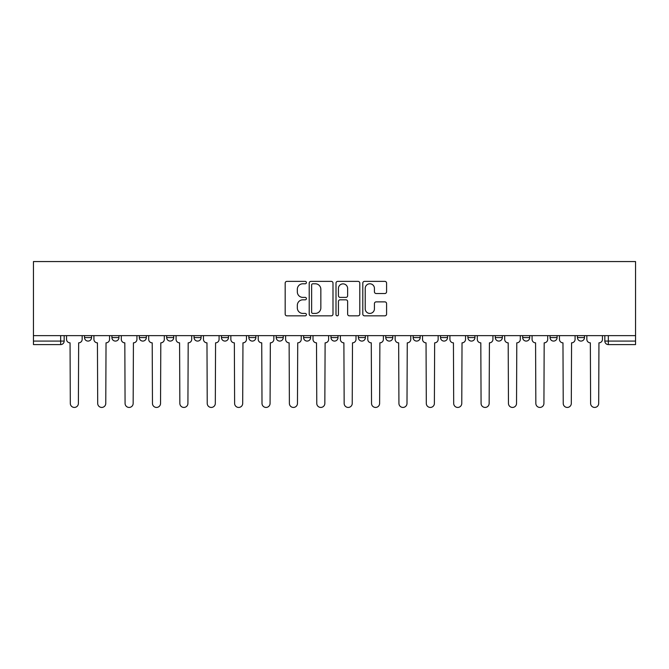 <?xml version="1.0" encoding="UTF-8"?>
<svg xmlns="http://www.w3.org/2000/svg" width="669" height="669" viewBox="0 0 669 669"><rect width="100%" height="100%" fill="white"/><g stroke="black" fill="none" stroke-linecap="round" stroke-linejoin="round"><path stroke-width="1" d="M306.41 282.577A1.204 1.204 0 0 0 305.206 281.373L286.901 281.373A1.723 1.723 0 0 0 285.178 283.096L285.178 314.112A1.723 1.723 0 0 0 286.901 315.835L305.206 315.835A1.204 1.204 0 0 0 306.41 314.622A1.204 1.204 0 0 0 305.206 313.418L302.84 313.418A5.511 5.511 0 0 1 297.329 307.907L297.329 305.323A5.511 5.511 0 0 1 302.84 299.812L305.206 299.812A1.204 1.204 0 0 0 306.41 298.6A1.204 1.204 0 0 0 305.206 297.396L302.84 297.396A5.511 5.511 0 0 1 297.329 291.885L297.329 289.301A5.511 5.511 0 0 1 302.84 283.781L305.206 283.781A1.204 1.204 0 0 0 306.41 282.577M385.754 335.637L385.754 337.569L392.778 337.569A3.512 3.512 0 0 1 389.266 341.081A3.512 3.512 0 0 1 385.754 337.569L385.754 335.637M303.609 335.637L303.609 337.569L310.625 337.569A3.512 3.512 0 0 1 307.113 341.081A3.512 3.512 0 0 1 303.609 337.569L303.609 335.637M248.835 335.637L248.835 337.569L255.859 337.569A3.512 3.512 0 0 1 252.347 341.081A3.512 3.512 0 0 1 248.835 337.569L248.835 335.637M221.456 335.637L221.456 337.569L228.472 337.569A3.512 3.512 0 0 1 224.96 341.081A3.512 3.512 0 0 1 221.456 337.569L221.456 335.637M166.681 335.637L166.681 337.569L173.706 337.569A3.512 3.512 0 0 1 170.194 341.081A3.512 3.512 0 0 1 166.681 337.569L166.681 335.637M384.859 293.515A1.723 1.723 0 0 0 386.582 291.793L386.582 283.096A1.723 1.723 0 0 0 384.859 281.373L364.521 281.373A1.723 1.723 0 0 0 362.799 283.096L362.799 314.112A1.723 1.723 0 0 0 364.521 315.835L384.859 315.835A1.723 1.723 0 0 0 386.582 314.112L386.582 303.601A1.723 1.723 0 0 0 384.859 301.878L376.154 301.878A1.723 1.723 0 0 0 374.431 303.601L374.431 308.81A4.608 4.608 0 0 1 369.823 313.418A4.608 4.608 0 0 1 365.215 308.81L365.215 288.389A4.608 4.608 0 0 1 369.823 283.781A4.608 4.608 0 0 1 374.431 288.389L374.431 291.793A1.723 1.723 0 0 0 376.154 293.515L384.859 293.515M635.55 335.637L33.45 335.637L33.45 261.562L635.55 261.562L635.55 344.594L608.338 344.594A3.512 3.512 0 0 1 604.835 341.081L635.55 341.081M332.995 283.096A1.723 1.723 0 0 0 331.272 281.373L310.934 281.373A1.723 1.723 0 0 0 309.212 283.096L309.212 314.112A1.723 1.723 0 0 0 310.934 315.835L331.272 315.835A1.723 1.723 0 0 0 332.995 314.112L332.995 283.096M337.728 281.373L358.066 281.373A1.723 1.723 0 0 1 359.788 283.096L359.788 314.112A1.723 1.723 0 0 1 358.066 315.835L349.36 315.835A1.723 1.723 0 0 1 347.637 314.112L347.637 301.535A1.723 1.723 0 0 0 345.915 299.812L340.145 299.812A1.723 1.723 0 0 0 338.422 301.535L338.422 314.622A1.204 1.204 0 0 1 337.218 315.835A1.204 1.204 0 0 1 336.005 314.622L336.005 283.096A1.723 1.723 0 0 1 337.728 281.373M604.835 335.637L604.835 341.081M64.165 335.637L64.165 341.081L64.165 335.637M60.662 335.637L60.662 344.594L33.45 344.594L33.45 341.081L64.165 341.081A3.512 3.512 0 0 1 60.662 344.594A3.512 3.512 0 0 0 64.165 341.081M33.45 335.637L33.45 341.081M584.472 337.569L584.472 335.637L584.472 337.569A3.512 3.512 0 0 1 580.96 341.081A3.512 3.512 0 0 1 577.447 337.569L584.472 337.569A3.512 3.512 0 0 1 580.96 341.081M577.447 335.637L577.447 337.569M557.085 335.637L557.085 337.569A3.512 3.512 0 0 1 553.572 341.081A3.512 3.512 0 0 1 550.06 337.569L557.085 337.569A3.512 3.512 0 0 1 553.572 341.081M550.06 335.637L550.06 337.569M529.697 335.637L529.697 337.569A3.512 3.512 0 0 1 526.185 341.081A3.512 3.512 0 0 1 522.681 337.569L529.697 337.569M522.681 335.637L522.681 337.569M502.319 335.637L502.319 337.569A3.512 3.512 0 0 1 498.806 341.081A3.512 3.512 0 0 1 495.294 337.569L502.319 337.569M495.294 335.637L495.294 337.569M474.931 335.637L474.931 337.569A3.512 3.512 0 0 1 471.419 341.081A3.512 3.512 0 0 1 467.907 337.569L474.931 337.569M467.907 335.637L467.907 337.569M447.544 335.637L447.544 337.569A3.512 3.512 0 0 1 444.04 341.081A3.512 3.512 0 0 1 440.528 337.569A3.512 3.512 0 0 0 444.04 341.081M440.528 335.637L440.528 337.569L447.544 337.569M420.165 335.637L420.165 337.569A3.512 3.512 0 0 1 416.653 341.081A3.512 3.512 0 0 1 413.141 337.569A3.512 3.512 0 0 0 416.653 341.081M413.141 335.637L413.141 337.569L420.165 337.569M392.778 335.637L392.778 337.569A3.512 3.512 0 0 1 389.266 341.081M365.391 335.637L365.391 337.569A3.512 3.512 0 0 1 361.887 341.081A3.512 3.512 0 0 1 358.375 337.569L365.391 337.569M358.375 335.637L358.375 337.569M338.012 335.637L338.012 337.569A3.512 3.512 0 0 1 334.5 341.081A3.512 3.512 0 0 1 330.988 337.569L338.012 337.569L338.012 335.637M330.988 335.637L330.988 337.569M310.625 335.637L310.625 337.569M283.246 335.637L283.246 337.569A3.512 3.512 0 0 1 279.734 341.081A3.512 3.512 0 0 1 276.222 337.569L283.246 337.569L283.246 335.637M276.222 335.637L276.222 337.569M255.859 335.637L255.859 337.569L255.859 335.637M228.472 337.569L228.472 335.637L228.472 337.569A3.512 3.512 0 0 1 224.96 341.081M201.093 335.637L201.093 337.569A3.512 3.512 0 0 1 197.581 341.081A3.512 3.512 0 0 1 194.069 337.569A3.512 3.512 0 0 0 197.581 341.081A3.512 3.512 0 0 0 201.093 337.569L201.093 335.637M194.069 335.637L194.069 337.569L201.093 337.569M173.706 335.637L173.706 337.569M146.319 335.637L146.319 337.569A3.512 3.512 0 0 1 142.815 341.081A3.512 3.512 0 0 1 139.303 337.569A3.512 3.512 0 0 0 142.815 341.081A3.512 3.512 0 0 0 146.319 337.569L139.303 337.569L139.303 335.637M111.915 335.637L111.915 337.569L118.94 337.569L118.94 335.637L118.94 337.569A3.512 3.512 0 0 1 115.428 341.081A3.512 3.512 0 0 1 111.915 337.569A3.512 3.512 0 0 0 115.428 341.081M84.528 335.637L84.528 337.569L91.553 337.569L91.553 335.637L91.553 337.569A3.512 3.512 0 0 1 88.04 341.081A3.512 3.512 0 0 1 84.528 337.569A3.512 3.512 0 0 0 88.04 341.081M312.833 283.781A1.204 1.204 0 0 0 311.629 284.994L311.629 312.214A1.204 1.204 0 0 0 312.833 313.418L315.333 313.418A5.511 5.511 0 0 0 320.844 307.907L320.844 289.301A5.511 5.511 0 0 0 315.333 283.781L312.833 283.781M347.637 288.481A4.608 4.608 0 0 0 343.03 283.873A4.608 4.608 0 0 0 338.422 288.481L338.422 295.673A1.723 1.723 0 0 0 340.145 297.396L345.915 297.396A1.723 1.723 0 0 0 347.637 295.673L347.637 288.481M66.54 339.325L66.54 335.637L66.54 339.325A3.512 3.512 48.4 0 0 70.053 342.837L70.312 403.399A4.039 4.039 48.4 0 0 74.351 407.438A4.039 4.039 48.4 0 0 78.39 403.399L78.649 342.837A3.512 3.512 48.4 0 0 82.162 339.325L82.162 335.637M70.053 342.837L70.312 403.399M78.39 403.399L78.649 342.837M93.919 339.325L93.919 335.637L93.919 339.325A3.512 3.512 48.4 0 0 97.431 342.837L97.699 403.399A4.039 4.039 48.4 0 0 101.738 407.438A4.039 4.039 48.4 0 0 105.769 403.399L106.037 342.837A3.512 3.512 48.4 0 0 109.549 339.325L109.549 335.637M121.306 339.325L121.306 335.637L121.306 339.325A3.512 3.512 48.4 0 0 124.819 342.837L125.078 403.399A4.039 4.039 48.4 0 0 129.117 407.438A4.039 4.039 48.4 0 0 133.156 403.399L133.424 342.837A3.512 3.512 48.4 0 0 136.928 339.325L136.928 335.637M97.431 342.837L97.699 403.399M105.769 403.399L106.037 342.837M124.819 342.837L125.078 403.399M133.156 403.399L133.424 342.837M148.694 339.325L148.694 335.637L148.694 339.325A3.512 3.512 48.4 0 0 152.206 342.837L152.465 403.399A4.039 4.039 48.4 0 0 156.504 407.438A4.039 4.039 48.4 0 0 160.543 403.399L160.803 342.837A3.512 3.512 48.4 0 0 164.315 339.325L164.315 335.637M176.072 339.325L176.072 335.637L176.072 339.325A3.512 3.512 48.4 0 0 179.585 342.837L179.852 403.399A4.039 4.039 48.4 0 0 183.891 407.438A4.039 4.039 48.4 0 0 187.922 403.399L188.19 342.837A3.512 3.512 48.4 0 0 191.702 339.325L191.702 335.637M203.46 339.325L203.46 335.637L203.46 339.325A3.512 3.512 48.4 0 0 206.972 342.837L207.231 403.399A4.039 4.039 48.4 0 0 211.27 407.438A4.039 4.039 48.4 0 0 215.309 403.399L215.569 342.837A3.512 3.512 48.4 0 0 219.081 339.325L219.081 335.637M152.206 342.837L152.465 403.399M160.543 403.399L160.803 342.837M179.585 342.837L179.852 403.399M187.922 403.399L188.19 342.837M206.972 342.837L207.231 403.399M215.309 403.399L215.569 342.837M230.847 339.325L230.847 335.637L230.847 339.325A3.512 3.512 48.4 0 0 234.351 342.837L234.618 403.399A4.039 4.039 48.4 0 0 238.657 407.438A4.039 4.039 48.4 0 0 242.696 403.399L242.956 342.837A3.512 3.512 48.4 0 0 246.468 339.325L246.468 335.637M234.351 342.837L234.618 403.399M242.696 403.399L242.956 342.837M258.226 339.325L258.226 335.637L258.226 339.325A3.512 3.512 48.4 0 0 261.738 342.837L262.005 403.399A4.039 4.039 48.4 0 0 266.036 407.438A4.039 4.039 48.4 0 0 270.075 403.399L270.343 342.837A3.512 3.512 48.4 0 0 273.855 339.325L273.855 335.637M261.738 342.837L262.005 403.399M270.075 403.399L270.343 342.837M285.613 339.325L285.613 335.637L285.613 339.325A3.512 3.512 48.4 0 0 289.125 342.837L289.384 403.399A4.039 4.039 48.4 0 0 293.423 407.438A4.039 4.039 48.4 0 0 297.462 403.399L297.722 342.837A3.512 3.512 48.4 0 0 301.234 339.325L301.234 335.637M289.125 342.837L289.384 403.399M297.462 403.399L297.722 342.837M313 339.325L313 335.637L313 339.325A3.512 3.512 48.4 0 0 316.504 342.837L316.772 403.399A4.039 4.039 48.4 0 0 320.811 407.438A4.039 4.039 48.4 0 0 324.841 403.399L325.109 342.837A3.512 3.512 48.4 0 0 328.621 339.325L328.621 335.637M316.504 342.837L316.772 403.399M324.841 403.399L325.109 342.837M340.379 339.325L340.379 335.637L340.379 339.325A3.512 3.512 48.4 0 0 343.891 342.837L344.159 403.399A4.039 4.039 48.4 0 0 348.189 407.438A4.039 4.039 48.4 0 0 352.228 403.399L352.496 342.837A3.512 3.512 48.4 0 0 356 339.325L356 335.637M343.891 342.837L344.159 403.399M352.228 403.399L352.496 342.837M367.766 339.325L367.766 335.637L367.766 339.325A3.512 3.512 48.4 0 0 371.278 342.837L371.538 403.399A4.039 4.039 48.4 0 0 375.577 407.438A4.039 4.039 48.4 0 0 379.616 403.399L379.875 342.837A3.512 3.512 48.4 0 0 383.387 339.325L383.387 335.637M371.278 342.837L371.538 403.399M379.616 403.399L379.875 342.837M395.145 339.325L395.145 335.637L395.145 339.325A3.512 3.512 48.4 0 0 398.657 342.837L398.925 403.399A4.039 4.039 48.4 0 0 402.964 407.438A4.039 4.039 48.4 0 0 406.995 403.399L407.262 342.837A3.512 3.512 48.4 0 0 410.774 339.325L410.774 335.637M398.657 342.837L398.925 403.399M406.995 403.399L407.262 342.837M422.532 339.325L422.532 335.637L422.532 339.325A3.512 3.512 48.4 0 0 426.044 342.837L426.304 403.399A4.039 4.039 48.4 0 0 430.343 407.438A4.039 4.039 48.4 0 0 434.382 403.399L434.649 342.837A3.512 3.512 48.4 0 0 438.153 339.325L438.153 335.637M426.044 342.837L426.304 403.399M434.382 403.399L434.649 342.837M449.919 339.325L449.919 335.637L449.919 339.325A3.512 3.512 48.4 0 0 453.431 342.837L453.691 403.399A4.039 4.039 48.4 0 0 457.73 407.438A4.039 4.039 48.4 0 0 461.769 403.399L462.028 342.837A3.512 3.512 48.4 0 0 465.54 339.325L465.54 335.637M453.431 342.837L453.691 403.399M461.769 403.399L462.028 342.837M477.298 339.325L477.298 335.637L477.298 339.325A3.512 3.512 48.4 0 0 480.81 342.837L481.078 403.399A4.039 4.039 48.4 0 0 485.109 407.438A4.039 4.039 48.4 0 0 489.148 403.399L489.415 342.837A3.512 3.512 48.4 0 0 492.928 339.325L492.928 335.637M480.81 342.837L481.078 403.399M489.148 403.399L489.415 342.837M504.685 339.325L504.685 335.637L504.685 339.325A3.512 3.512 48.4 0 0 508.197 342.837L508.457 403.399A4.039 4.039 48.4 0 0 512.496 407.438A4.039 4.039 48.4 0 0 516.535 403.399L516.794 342.837A3.512 3.512 48.4 0 0 520.306 339.325L520.306 335.637M508.197 342.837L508.457 403.399M516.535 403.399L516.794 342.837M532.072 339.325L532.072 335.637L532.072 339.325A3.512 3.512 48.4 0 0 535.576 342.837L535.844 403.399A4.039 4.039 48.4 0 0 539.883 407.438A4.039 4.039 48.4 0 0 543.922 403.399L544.181 342.837A3.512 3.512 48.4 0 0 547.694 339.325L547.694 335.637M535.576 342.837L535.844 403.399M543.922 403.399L544.181 342.837M559.451 339.325L559.451 335.637L559.451 339.325A3.512 3.512 48.4 0 0 562.964 342.837L563.231 403.399A4.039 4.039 48.4 0 0 567.262 407.438A4.039 4.039 48.4 0 0 571.301 403.399L571.569 342.837A3.512 3.512 48.4 0 0 575.081 339.325L575.081 335.637M562.964 342.837L563.231 403.399M571.301 403.399L571.569 342.837M586.838 339.325L586.838 335.637L586.838 339.325A3.512 3.512 48.4 0 0 590.351 342.837L590.61 403.399A4.039 4.039 48.4 0 0 594.649 407.438A4.039 4.039 48.4 0 0 598.688 403.399L598.947 342.837A3.512 3.512 48.4 0 0 602.46 339.325L602.46 335.637M590.351 342.837L590.61 403.399M598.688 403.399L598.947 342.837M608.338 335.637L608.338 344.594"/></g></svg>
